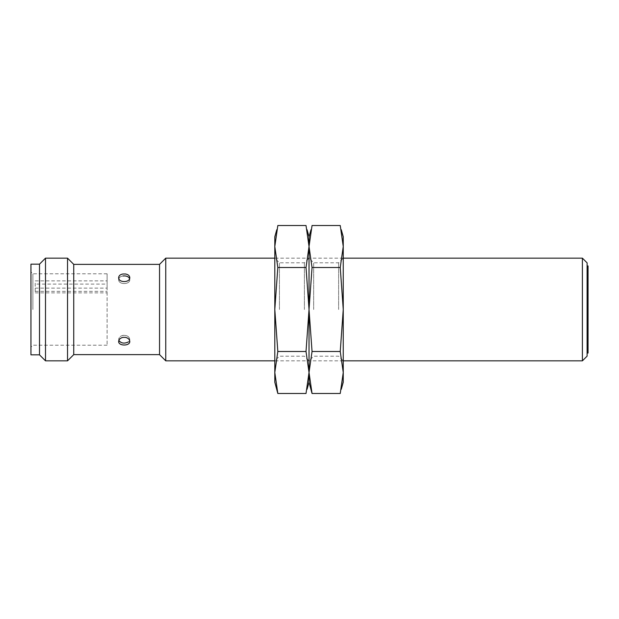 <?xml version="1.0" encoding="UTF-8"?>
<svg xmlns="http://www.w3.org/2000/svg" width="619" height="619" viewBox="0 0 619 619"><rect width="100%" height="100%" fill="white"/><g stroke="black" fill="none" stroke-linecap="round" stroke-linejoin="round"><path stroke-width="0.46" stroke-dasharray="3.1 2.32" d="M165.753 360.838L165.753 258.162M582.402 258.162L582.402 360.838M159.547 354.633L159.547 264.367M587.106 262.866L587.106 356.134M73.731 354.633L73.731 264.367M122.933 273.985C120.256 274.465 118.833 275.664 118.655 277.583C118.299 282.922 130.122 282.922 129.773 277.583C129.588 275.656 128.164 274.457 125.495 273.993L122.933 273.985M122.933 337.355C120.256 338.044 118.833 339.39 118.655 341.417C118.299 346.222 130.122 346.222 129.773 341.417C129.588 339.382 128.164 338.036 125.495 337.363L122.933 337.355M587.106 309.5L587.106 353.054L587.106 309.5M122.933 335.374C120.256 336.063 118.833 337.425 118.655 339.444C119.204 336.504 121.479 335.142 125.495 335.374C128.172 336.063 129.595 337.425 129.773 339.444C129.224 336.504 126.949 335.142 122.933 335.374M125.495 275.973C128.172 276.438 129.595 277.629 129.773 279.556C130.122 284.902 118.306 284.902 118.655 279.548C119.204 276.855 121.479 275.664 125.495 275.973M122.933 275.973C120.256 276.438 118.833 277.629 118.655 279.556C118.299 284.902 130.122 284.902 129.773 279.548L129.773 279.556M129.773 339.452L129.773 339.444C130.122 344.241 118.306 344.234 118.655 339.452L118.655 339.452M67.525 360.838L67.525 258.162M588.05 265.946L588.05 353.054M45.496 360.838L45.496 258.162M39.508 354.849L39.508 264.151M30.95 354.849L30.95 264.151M30.95 309.5L30.95 271.849L30.95 309.5M32.877 309.5L32.877 273.776L32.877 309.5M35.229 288.129L107.102 288.129L107.102 345.224L107.102 273.776L107.102 280.871L35.229 280.871L35.229 292.857L35.229 280.871M107.102 280.871L107.102 284.09L35.229 284.09M107.102 288.129L107.102 284.09M274.805 236.775L274.805 382.225M276.786 229.703L274.805 246.517L277.823 267.509L274.805 309.5L274.805 360.838L274.805 258.162L274.805 309.5L277.823 351.491L274.805 372.483M279.44 309.5L279.44 262.796L279.44 309.5M307.047 389.297L309.028 372.483L306.018 351.491L277.823 351.491M306.018 351.491L309.028 309.5L306.018 267.509L277.823 267.509M306.018 267.509L309.028 246.517L307.047 229.703M304.393 309.5L304.393 262.796L304.393 309.5M311.017 229.703L309.028 246.517L309.028 236.775L309.028 382.225L309.028 258.162L309.028 360.838L309.028 258.162L309.028 309.5L312.046 351.491L309.028 372.483M309.028 246.517L309.028 309.5L312.046 267.509L309.028 246.517M313.663 309.5L313.663 262.796L313.663 309.5M341.27 389.297L343.251 372.483L340.241 351.491L312.046 351.491M340.241 351.491L343.251 309.5L340.241 267.509L312.046 267.509M340.241 267.509L343.251 246.517L341.27 229.703M338.624 309.5L338.624 262.796L338.624 309.5M343.251 236.775L343.251 382.225M343.251 309.5L343.251 360.838L343.251 309.5M35.229 291.348L107.102 291.348M343.251 258.162L274.805 258.162L279.44 262.796L304.393 262.796L309.028 258.162L313.663 262.796L338.624 262.796L343.251 258.162M343.251 360.838L274.805 360.838L279.44 356.204L304.393 356.204L309.028 360.838L313.663 356.204L338.624 356.204L343.251 360.838M118.655 277.583L118.655 279.548L118.655 277.583M107.102 273.776L32.877 273.776L30.95 271.849M107.102 345.224L32.877 345.224L30.95 347.151M35.229 292.857L107.102 292.857"/><path stroke-width="0.93" d="M274.805 258.162L165.753 258.162L165.753 360.838L274.805 360.838M582.402 258.162L587.106 262.866L587.106 356.134L582.402 360.838L582.402 258.162L343.251 258.162M165.753 258.162L159.547 264.367L159.547 354.633L165.753 360.838M159.547 264.367L73.731 264.367L73.731 354.633L67.525 360.838L45.496 360.838L45.496 258.162L67.525 258.162L67.525 360.838M125.495 337.355C128.172 338.044 129.595 339.39 129.773 341.417C130.122 346.222 118.306 346.222 118.655 341.417C118.833 339.382 120.264 338.036 122.933 337.363L125.495 337.355M125.495 273.985C128.172 274.465 129.595 275.664 129.773 277.583C130.122 282.922 118.306 282.922 118.655 277.583C118.833 275.656 120.264 274.457 122.933 273.993L125.495 273.985M118.833 340.419C121.107 343.367 124.287 343.87 128.373 341.943M129.595 278.581C128.473 276.515 126.245 275.648 122.933 275.973M587.106 353.054L588.05 353.054L588.05 265.946L587.106 265.946M45.496 258.162L39.508 264.151L39.508 354.849L45.496 360.838M39.508 264.151L30.95 264.151L30.95 354.849L39.508 354.849M274.805 372.483L277.823 351.491L274.805 309.5L277.823 267.509L306.018 267.509L309.028 309.5L306.018 351.491L309.028 372.483L306.018 393.483L277.823 393.483L274.805 372.483L277.823 393.483L274.805 382.225L274.805 236.775L276.786 229.703M277.823 267.509L274.805 246.517L277.823 225.517L306.018 225.517L309.028 246.517L306.018 267.509M306.018 351.491L277.823 351.491M309.028 372.483L312.046 351.491L309.028 309.5L309.028 372.483L309.028 309.5L312.046 267.509L340.241 267.509L343.251 309.5L340.241 351.491L343.251 372.483L340.241 393.483L312.046 393.483L309.028 372.483L312.046 393.483L309.028 382.225L309.028 372.483L309.028 382.225L307.047 389.297M307.047 229.703L309.028 236.775L311.017 229.703M312.046 267.509L309.028 246.517L309.028 309.5L309.028 236.775L309.028 246.517L312.046 225.517L340.241 225.517L343.251 246.517L340.241 267.509M340.241 351.491L312.046 351.491M341.27 229.703L343.251 236.775L343.251 382.225L341.27 389.297M582.402 360.838L343.251 360.838M159.547 354.633L73.731 354.633M73.731 264.367L67.525 258.162"/></g></svg>
